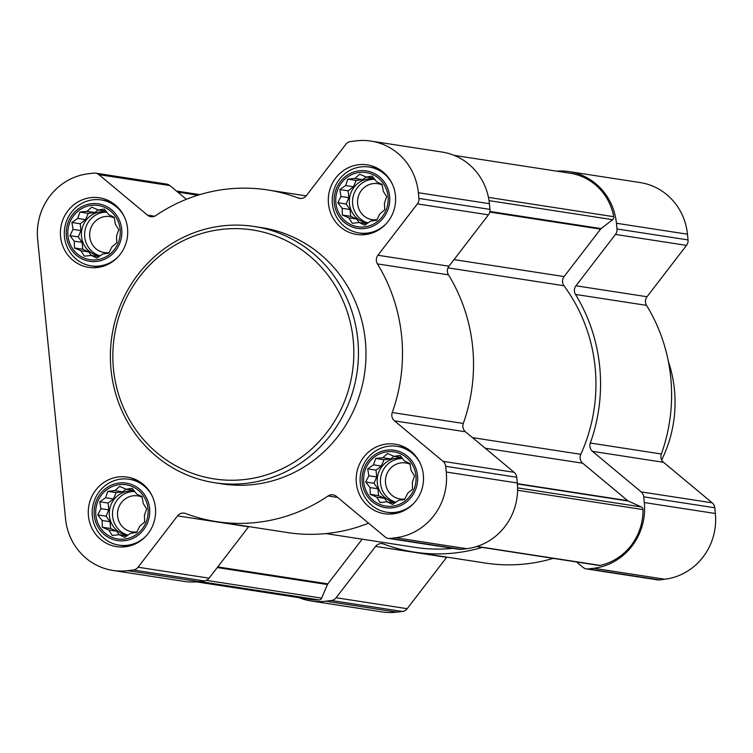 <?xml version="1.0" encoding="UTF-8"?>
<svg xmlns="http://www.w3.org/2000/svg" width="753" height="753" viewBox="0 0 753 753"><rect width="100%" height="100%" fill="white"/><g stroke="black" fill="none" stroke-linecap="round" stroke-linejoin="round"><path stroke-width="1.13" d="M387.127 451.762A27.409 26.195 -81.2 0 0 368.603 495.323A27.409 26.195 -81.2 0 0 413.792 489.779A27.409 26.195 -81.2 0 0 387.127 451.762M382.712 457.711L387.588 453.541L394.045 456.318L400.144 455.452L404.455 461.024L410.018 463.669L411.138 470.559L414.555 476L412.324 482.381L412.559 489.13L407.674 493.309L404.549 499.55L398.45 500.425L392.671 504.463L387.108 501.818L380.124 502.552L376.707 497.112L370.25 494.326L370.015 487.577L365.713 481.995L368.838 475.755L367.709 468.865L373.488 464.827L375.719 458.455L382.712 457.711L390.581 458.925L393.988 456.299M359.247 172.465A27.409 26.195 -81.2 0 0 340.733 216.036A27.409 26.195 -81.2 0 0 385.913 210.482A27.409 26.195 -81.2 0 0 359.247 172.465M354.832 178.423L359.718 174.244L366.165 177.03L372.264 176.155L376.575 181.737L382.138 184.381L383.268 191.271L386.675 196.702L384.444 203.084L384.679 209.842L379.794 214.012L376.669 220.252L370.57 221.128L364.8 225.166L359.237 222.521L352.244 223.255L348.827 217.815L342.38 215.038L342.144 208.28L337.833 202.708L340.958 196.467L339.838 189.577L345.608 185.539L347.848 179.158L354.832 178.423L362.711 179.638L366.118 177.011M91.339 205.381A27.409 26.195 -81.2 0 0 72.815 248.942A27.409 26.195 -81.2 0 0 118.005 243.398A27.409 26.195 -81.2 0 0 91.339 205.381M86.924 211.329L91.8 207.16L98.257 209.946L104.356 209.07L108.667 214.643L114.23 217.288L115.35 224.178L118.767 229.618L116.527 236L116.771 242.748L111.886 246.928L108.761 253.168L102.662 254.043L96.883 258.081L91.32 255.436L84.336 256.171L80.919 250.73L74.462 247.944L74.227 241.195L69.925 235.623L73.05 229.373L71.921 222.483L77.7 218.445L79.931 212.073L86.924 211.329L94.793 212.544L98.201 209.918M119.219 484.668A27.409 26.195 -81.2 0 0 100.695 528.239A27.409 26.195 -81.2 0 0 145.875 522.686A27.409 26.195 -81.2 0 0 119.219 484.668M114.804 490.627L119.68 486.447L126.137 489.234L132.236 488.358L136.538 493.94L142.101 496.585L143.23 503.475L146.647 508.906L144.407 515.287L144.642 522.045L139.766 526.215L136.632 532.456L130.533 533.331L124.763 537.369L119.2 534.724L112.216 535.458L108.799 530.018L102.342 527.241L102.107 520.483L97.796 514.911L100.93 508.67L99.801 501.78L105.571 497.742L107.811 491.361L114.804 490.627L122.673 491.841L126.08 489.215M454.059 155.344L570.068 173.218A55.562 53.105 98.8 0 1 613.77 216.704A2.965 2.833 98.8 0 1 612.66 219.688L601.092 228.601A2.965 2.833 98.8 0 0 600.555 229.147L564.091 276.577A7.408 7.078 98.8 0 0 563.959 285.735A162.977 155.777 98.8 0 1 580.789 454.323A7.408 7.078 98.8 0 0 582.718 463.227L627.654 500.66A2.965 2.833 98.8 0 0 628.284 501.056L641.33 506.948A2.965 2.833 98.8 0 1 643.006 509.583A55.562 53.105 98.8 0 1 600.122 565.409A2.965 2.833 98.8 0 1 599.115 565.437L476.602 546.556M217.259 567.555L327.442 584.535L321.653 598.136A2.965 2.833 98.8 0 1 319.103 599.925A55.562 53.105 98.8 0 1 309.954 599.36L196.401 581.853M556.599 171.147A59.261 56.644 98.8 0 1 569.052 171.609A59.261 56.644 98.8 0 1 616.425 223.255L616.999 228.978A7.408 7.078 98.8 0 1 615.455 234.428L575.97 285.782A7.408 7.078 98.8 0 0 575.49 294.423A167.797 160.38 98.8 0 1 590.324 443.037A7.408 7.078 98.8 0 0 592.498 451.358L641.151 491.888A7.408 7.078 98.8 0 1 643.73 496.829L644.304 502.552A59.261 56.644 98.8 0 1 593.769 568.28L588.281 568.948A7.408 7.078 98.8 0 1 583.086 567.414L576.544 561.964M569.052 171.609L640.097 182.565A59.261 56.644 98.8 0 1 687.47 234.202L688.044 239.925A7.408 7.078 98.8 0 1 686.501 245.374L647.015 296.738L575.97 285.782M586.427 568.92L657.473 579.866A7.408 7.078 98.8 0 0 659.327 579.895L664.814 579.226A59.261 56.644 98.8 0 0 715.35 513.499L714.776 507.776A7.408 7.078 98.8 0 0 712.197 502.835L663.534 462.304A7.408 7.078 98.8 0 1 661.369 453.993A167.797 160.38 98.8 0 0 646.535 305.37A7.408 7.078 98.8 0 1 647.015 296.738M482.165 547.412A167.797 160.38 98.8 0 1 414.451 552.118A167.797 160.38 98.8 0 1 383.597 544.014A7.408 7.078 98.8 0 0 375.606 546.386L336.12 597.75A7.408 7.078 98.8 0 1 331.348 600.518L325.861 601.186A59.261 56.644 98.8 0 1 310.961 600.96A59.261 56.644 98.8 0 1 298.941 597.656M553.21 558.368A167.797 160.38 98.8 0 1 485.497 563.075L414.451 552.118M310.961 600.96L382.006 611.907A59.261 56.644 98.8 0 0 396.906 612.133L402.394 611.464A7.408 7.078 98.8 0 0 407.166 608.697L446.651 557.342A7.408 7.078 98.8 0 1 446.83 557.116M452.911 548.344A162.977 155.777 98.8 0 1 415.185 547.365L325.87 533.595M362.174 539.195L327.828 583.876A2.965 2.833 98.8 0 0 327.442 584.535M248.763 526.592A7.408 7.078 98.8 0 0 248.584 526.818L177.539 515.871L138.053 567.225A7.408 7.078 98.8 0 1 133.281 569.993L127.803 570.661A59.261 56.644 98.8 0 1 112.903 570.435A59.261 56.644 98.8 0 1 65.53 518.798L37.65 239.501A59.261 56.644 98.8 0 1 88.186 173.774L93.673 173.105A7.408 7.078 98.8 0 1 95.527 173.134L166.573 184.08A7.408 7.078 98.8 0 1 169.914 185.586L186.377 199.3M370.994 141.093L442.039 152.04A59.261 56.644 98.8 0 1 489.412 203.687L489.977 209.4A7.408 7.078 98.8 0 1 488.433 214.85L448.948 266.214L377.902 255.258L417.388 203.903A7.408 7.078 98.8 0 0 418.941 198.453L418.367 192.73A59.261 56.644 98.8 0 0 370.994 141.093A59.261 56.644 98.8 0 0 356.094 140.867L350.606 141.536A7.408 7.078 98.8 0 0 345.834 144.303L306.349 195.658A7.408 7.078 98.8 0 1 298.357 198.039A167.797 160.38 98.8 0 0 267.503 189.925A167.797 160.38 98.8 0 0 155.796 215.556A7.408 7.078 98.8 0 1 147.532 215.17L98.869 174.64A7.408 7.078 98.8 0 0 95.527 173.134M465.476 431.78L394.431 420.833L443.084 461.363A7.408 7.078 98.8 0 1 445.672 466.305L446.247 472.027A59.261 56.644 98.8 0 1 395.711 537.755L390.223 538.423A7.408 7.078 98.8 0 1 388.36 538.395L459.405 549.351A7.408 7.078 98.8 0 0 461.269 549.379L466.756 548.702A59.261 56.644 98.8 0 0 517.283 482.974L516.718 477.251A7.408 7.078 98.8 0 0 514.13 472.31L465.476 431.78A7.408 7.078 98.8 0 1 463.302 423.468A167.797 160.38 98.8 0 0 448.468 274.854A7.408 7.078 98.8 0 1 448.948 266.214M368.556 523.175A167.797 160.38 98.8 0 1 287.43 532.55L216.393 521.603A167.797 160.38 98.8 0 1 185.539 513.49A7.408 7.078 98.8 0 0 177.539 515.871M248.584 526.818L209.099 578.172A7.408 7.078 98.8 0 1 204.327 580.94L198.839 581.608A59.261 56.644 98.8 0 1 183.948 581.391L112.903 570.435M448.468 274.854L377.432 263.898A7.408 7.078 98.8 0 1 377.902 255.258M377.432 263.898A167.797 160.38 98.8 0 1 392.257 412.522A7.408 7.078 98.8 0 0 394.431 420.833M388.36 538.395A7.408 7.078 98.8 0 1 385.018 536.889L336.365 496.359A7.408 7.078 98.8 0 0 328.092 495.973A167.797 160.38 98.8 0 1 216.393 521.603M90.567 197.662A35.184 33.631 -81.2 0 0 60.4 232.065A35.184 33.631 -81.2 0 0 88.694 267.353A35.184 33.631 -81.2 0 0 127.295 237.694A35.184 33.631 -81.2 0 0 99.415 197.794A35.184 33.631 -81.2 0 0 90.567 197.662M358.475 164.747A35.184 33.631 -81.2 0 0 328.308 199.15A35.184 33.631 -81.2 0 0 356.602 234.437A35.184 33.631 -81.2 0 0 395.203 204.788A35.184 33.631 -81.2 0 0 367.323 164.888A35.184 33.631 -81.2 0 0 358.475 164.747M386.355 444.044A35.184 33.631 -81.2 0 0 356.188 478.447A35.184 33.631 -81.2 0 0 384.482 513.734A35.184 33.631 -81.2 0 0 423.082 484.075A35.184 33.631 -81.2 0 0 395.203 444.176A35.184 33.631 -81.2 0 0 386.355 444.044M118.447 476.95A35.184 33.631 -81.2 0 0 88.27 511.353A35.184 33.631 -81.2 0 0 116.574 546.64A35.184 33.631 -81.2 0 0 155.165 516.991A35.184 33.631 -81.2 0 0 127.285 477.091A35.184 33.631 -81.2 0 0 118.447 476.95M254.156 226.474L261.696 227.632A129.638 123.906 98.8 0 1 365.939 357.637A129.638 123.906 98.8 0 1 254.787 484.386A129.638 123.906 98.8 0 1 222.201 483.897L214.661 482.729A129.638 123.906 -81.2 0 0 356.875 373.479A129.638 123.906 -81.2 0 0 254.156 226.474A129.638 123.906 -81.2 0 0 221.57 225.985A129.638 123.906 -81.2 0 0 110.418 352.724A129.638 123.906 -81.2 0 0 214.661 482.729M661.68 459.923A124.603 119.096 -81.2 0 0 668.325 361.299M220.864 229.486A125.939 120.367 -81.2 0 0 135.775 429.662A125.939 120.367 -81.2 0 0 343.368 404.163A125.939 120.367 -81.2 0 0 220.864 229.486M152.351 496.359A33.339 31.861 -81.2 0 0 129.158 479.247A33.339 31.861 -81.2 0 0 120.781 479.124A33.339 31.861 -81.2 0 0 92.195 511.711A33.339 31.861 -81.2 0 0 119.002 545.144A33.339 31.861 -81.2 0 0 146.27 535.807M119.049 483.031A29.056 27.776 -81.2 0 0 99.415 529.227A29.056 27.776 -81.2 0 0 147.315 523.335A29.056 27.776 -81.2 0 0 119.049 483.031M124.471 217.071A33.339 31.861 -81.2 0 0 101.278 199.959A33.339 31.861 -81.2 0 0 92.901 199.827A33.339 31.861 -81.2 0 0 64.316 232.423A33.339 31.861 -81.2 0 0 91.132 265.856A33.339 31.861 -81.2 0 0 118.39 256.519M91.179 203.743A29.056 27.776 -81.2 0 0 71.544 249.93A29.056 27.776 -81.2 0 0 119.445 244.047A29.056 27.776 -81.2 0 0 91.179 203.743M392.379 184.156A33.339 31.861 -81.2 0 0 369.196 167.044A33.339 31.861 -81.2 0 0 360.819 166.921A33.339 31.861 -81.2 0 0 332.233 199.507A33.339 31.861 -81.2 0 0 359.04 232.941A33.339 31.861 -81.2 0 0 386.298 223.603M359.087 170.827A29.056 27.776 -81.2 0 0 339.452 217.024A29.056 27.776 -81.2 0 0 387.353 211.132A29.056 27.776 -81.2 0 0 359.087 170.827M420.259 463.453A33.339 31.861 -81.2 0 0 397.066 446.341A33.339 31.861 -81.2 0 0 388.689 446.209A33.339 31.861 -81.2 0 0 360.113 478.804A33.339 31.861 -81.2 0 0 386.92 512.238A33.339 31.861 -81.2 0 0 414.178 502.9M386.967 450.125A29.056 27.776 -81.2 0 0 367.332 496.312A29.056 27.776 -81.2 0 0 415.232 490.429A29.056 27.776 -81.2 0 0 386.967 450.125M133.855 490.419L126.137 489.234M126.89 535.91L119.2 534.724M119.125 534.734L116.668 531.232L108.799 530.018M116.668 531.232L110.663 528.521L102.342 527.241M110.663 528.521L109.976 521.697L102.107 520.483M109.976 521.697L106.117 516.191L97.796 514.911M106.117 516.191L108.799 509.885L100.93 508.67M108.799 509.885L108.121 503.06L99.801 501.78M108.121 503.06L113.449 498.957L105.571 497.742M113.449 498.957L116.131 492.641L107.811 491.361M116.131 492.641L122.673 491.841M127.841 535.251A22.223 21.244 98.8 0 1 127.153 535.157A22.223 21.244 98.8 0 1 109.289 512.868A22.223 21.244 98.8 0 1 128.339 491.144A22.223 21.244 98.8 0 1 133.93 491.229A22.223 21.244 98.8 0 1 134.561 491.333M142.223 497.244A18.213 17.404 -81.2 0 0 137.714 495.869A18.213 17.404 -81.2 0 0 133.13 495.803A18.213 17.404 -81.2 0 0 117.515 513.602A18.213 17.404 -81.2 0 0 132.161 531.872A18.213 17.404 -81.2 0 0 136.914 531.919M134.683 491.502A22.223 21.244 -81.2 0 0 131.568 491.643A22.223 21.244 -81.2 0 0 112.583 512.096A22.223 21.244 -81.2 0 0 128.001 535.138M105.975 211.132L98.257 209.946M99.01 256.613L91.32 255.436M91.245 255.446L88.788 251.944L80.919 250.73M88.788 251.944L82.783 249.224L74.462 247.944M82.783 249.224L82.105 242.41L74.227 241.195M82.105 242.41L78.237 236.903L69.925 235.623M78.237 236.903L80.919 230.587L73.05 229.373M80.919 230.587L80.242 223.773L71.921 222.483M80.242 223.773L85.569 219.66L77.7 218.445M85.569 219.66L88.252 213.353L79.931 212.073M88.252 213.353L94.793 212.544M99.961 255.954A22.223 21.244 98.8 0 1 99.283 255.869A22.223 21.244 98.8 0 1 81.409 233.581A22.223 21.244 98.8 0 1 100.46 211.847A22.223 21.244 98.8 0 1 106.051 211.932A22.223 21.244 98.8 0 1 106.681 212.045M114.343 217.946A18.213 17.404 -81.2 0 0 109.834 216.582A18.213 17.404 -81.2 0 0 105.251 216.506A18.213 17.404 -81.2 0 0 89.635 234.315A18.213 17.404 -81.2 0 0 104.281 252.575A18.213 17.404 -81.2 0 0 109.044 252.622M106.813 212.205A22.223 21.244 -81.2 0 0 103.688 212.346A22.223 21.244 -81.2 0 0 84.703 232.799A22.223 21.244 -81.2 0 0 100.121 255.851M373.893 178.216L366.165 177.03M366.927 223.707L359.237 222.521M359.153 222.53L356.706 219.029L348.827 217.815M356.706 219.029L350.691 216.318L342.38 215.038M350.691 216.318L350.013 209.494L342.144 208.28M350.013 209.494L346.154 203.988L337.833 202.708M346.154 203.988L348.837 197.681L340.958 196.467M348.837 197.681L348.15 190.857L339.838 189.577M348.15 190.857L353.477 186.753L345.608 185.539M353.477 186.753L356.16 180.438L347.848 179.158M356.16 180.438L362.711 179.638M367.869 223.048A22.223 21.244 98.8 0 1 367.191 222.954A22.223 21.244 98.8 0 1 349.317 200.665A22.223 21.244 98.8 0 1 368.377 178.941A22.223 21.244 98.8 0 1 373.959 179.026A22.223 21.244 98.8 0 1 374.599 179.129M382.251 185.04A18.213 17.404 -81.2 0 0 377.742 183.666A18.213 17.404 -81.2 0 0 373.168 183.6A18.213 17.404 -81.2 0 0 357.553 201.399A18.213 17.404 -81.2 0 0 372.198 219.669A18.213 17.404 -81.2 0 0 376.952 219.716M374.721 179.299A22.223 21.244 -81.2 0 0 371.606 179.44A22.223 21.244 -81.2 0 0 352.62 199.893A22.223 21.244 -81.2 0 0 368.029 222.935M401.763 457.513L394.045 456.318M394.798 502.995L387.108 501.818M387.033 501.818L384.576 498.326L376.707 497.112M384.576 498.326L378.571 495.606L370.25 494.326M378.571 495.606L377.893 488.791L370.015 487.577M377.893 488.791L374.025 483.285L365.713 481.995M374.025 483.285L376.707 476.969L368.838 475.755M376.707 476.969L376.029 470.145L367.709 468.865M376.029 470.145L381.357 466.041L373.488 464.827M381.357 466.041L384.039 459.735L375.719 458.455M384.039 459.735L390.581 458.925M395.749 502.336A22.223 21.244 98.8 0 1 395.071 502.242A22.223 21.244 98.8 0 1 377.197 479.962A22.223 21.244 98.8 0 1 396.247 458.229A22.223 21.244 98.8 0 1 401.838 458.313A22.223 21.244 98.8 0 1 402.469 458.426M410.131 464.328A18.213 17.404 -81.2 0 0 405.622 462.954A18.213 17.404 -81.2 0 0 401.048 462.888A18.213 17.404 -81.2 0 0 385.423 480.696A18.213 17.404 -81.2 0 0 400.069 498.957A18.213 17.404 -81.2 0 0 404.832 499.004M402.601 458.586A22.223 21.244 -81.2 0 0 399.476 458.728A22.223 21.244 -81.2 0 0 380.491 479.181A22.223 21.244 -81.2 0 0 395.909 502.223M488.452 197.39L613.77 216.704M476.997 546.433L600.122 565.409M517.584 490.259L643.006 509.583M199.63 581.514L319.103 599.925M687.47 234.202L616.425 223.255M688.044 239.925L616.999 228.978M686.501 245.374L615.455 234.428M646.535 305.37L575.49 294.423M661.369 453.993L590.324 443.037M663.534 462.304L592.498 451.358M712.197 502.835L641.151 491.888M714.776 507.776L643.73 496.829M715.35 513.499L644.304 502.552M664.814 579.226L593.769 568.28M659.327 579.895L588.281 568.948M446.651 557.342L375.606 546.386M407.166 608.697L336.12 597.75M402.394 611.464L331.348 600.518M396.906 612.133L325.861 601.186M177.746 192.109L197.888 195.215M489.026 200.637L612.66 219.688M489.911 211.471L601.092 228.601M489.779 212.073L600.555 229.147M454.021 259.616L564.091 276.577M447.988 267.861L563.959 285.735M472.507 437.634L580.789 454.323M485.177 448.195L582.718 463.227M517.349 483.661L627.654 500.66M517.377 483.963L628.284 501.056M517.584 487.878L641.33 506.948M217.758 566.905L327.828 583.876M206.35 580.365L321.653 598.136M169.914 185.586L98.869 174.64M154.506 216.243L147.532 215.17M301.125 198.463L298.357 198.039M489.412 203.687L418.367 192.73M489.977 209.4L418.941 198.453M488.433 214.85L417.388 203.903M463.302 423.468L392.257 412.522M514.13 472.31L443.084 461.363M516.718 477.251L445.672 466.305M517.283 482.974L446.247 472.027M466.756 548.702L395.711 537.755M461.269 549.379L390.223 538.423M337.683 497.451L328.092 495.973M209.099 578.172L138.053 567.225M204.327 580.94L133.281 569.993M198.839 581.608L127.803 570.661M176.456 191.036L199.79 194.632M306.17 195.884L267.503 189.925M137.648 480.555L129.158 479.247M127.492 546.452L119.002 545.144M109.769 201.267L101.278 199.959M99.612 267.164L91.132 265.856M377.686 168.352L369.196 167.044M367.53 234.249L359.04 232.941M405.556 447.649L397.066 446.341M395.4 513.546L386.92 512.238"/></g></svg>
